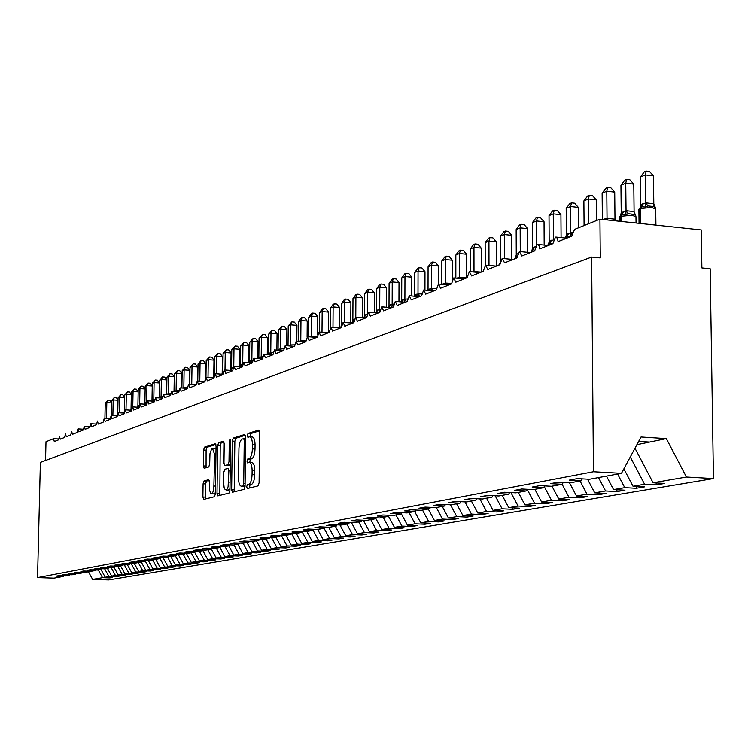 <?xml version="1.0" encoding="UTF-8"?>
<svg xmlns="http://www.w3.org/2000/svg" width="751" height="751" viewBox="0 0 751 751"><rect width="100%" height="100%" fill="white"/><g stroke="black" fill="none" stroke-linecap="round" stroke-linejoin="round"><path stroke-width="1.13" d="M246.666 486.779L247.332 488.544L258.044 485.878L259.095 482.818L259.668 432.557L258.757 430.079L248.008 433.458L247.286 435.589L247.905 437.307L249.567 436.829C251.36 437.082 252.317 439.71 252.42 444.723L252.374 448.873C252.111 454.299 251.003 457.547 249.06 458.636L247.699 459.021L246.976 461.152L247.605 462.888L249.219 462.456C251.041 462.729 252.007 465.404 252.111 470.473L252.064 474.632C251.801 480.067 250.703 483.297 248.75 484.329L247.379 484.677L246.666 486.779M249.576 462.475L251.867 462.607C253.688 462.879 254.655 465.545 254.758 470.614L254.711 474.773C254.448 480.208 253.35 483.437 251.397 484.461L250.017 484.808L249.426 488.019M259.452 430.849L250.637 433.609L250.045 436.857M249.933 436.847L252.195 436.979C254.007 437.242 254.955 439.87 255.068 444.874L255.011 449.023C254.758 454.449 253.65 457.697 251.698 458.786L250.327 459.171L249.754 462.485M204.019 480.94L203.089 483.794L202.892 497.002L203.699 499.406L214.439 496.74L215.396 493.848L216.063 446.141L215.19 443.785L204.525 447.136L203.596 450.018L203.361 465.911L204.15 468.277L208.74 466.962L209.689 464.071L209.98 453.66L211.651 448.835L212.505 448.309L214.673 454.655L213.772 490.009L212.392 493.247L210.787 493.454L209.529 490.196L209.426 482.095L208.609 479.692L204.019 480.94L206.544 481.072L205.605 483.926L205.652 498.927M593.45 471.75L37.55 577.603L54.053 578.139L63.478 576.402L56.147 576.158L58.662 575.688L66.013 575.933L69.552 575.275L62.155 575.031L64.717 574.553L72.134 574.797L75.738 574.13L68.285 573.886L70.894 573.398L78.367 573.651L82.037 572.966L74.527 572.713L77.184 572.215L84.722 572.478L88.458 571.783L80.883 571.53L83.596 571.023L91.2 571.276L95.011 570.572L87.369 570.309L90.129 569.793L97.799 570.056L101.685 569.342L93.978 569.08L96.795 568.545L104.53 568.817L108.491 568.085L100.718 567.812L103.591 567.277L111.392 567.549L115.438 566.798L107.59 566.526L110.519 565.982L118.395 566.254L122.516 565.494L114.603 565.212L117.597 564.658L125.53 564.94L129.745 564.161L121.765 563.879L124.807 563.306L132.824 563.588L137.114 562.799L129.069 562.508L132.176 561.926L140.259 562.217L144.643 561.41L136.522 561.11L139.695 560.518L147.853 560.819L152.331 559.983L144.126 559.692L147.374 559.082L155.607 559.382L160.179 558.537L151.899 558.237L155.213 557.617L163.521 557.918L168.186 557.054L159.841 556.744L163.22 556.115L171.603 556.425L176.382 555.543L167.952 555.233L171.406 554.585L179.874 554.905L184.746 554.003L176.241 553.675L179.771 553.018L188.313 553.337L193.298 552.417L184.708 552.098L188.323 551.422L196.94 551.75L202.038 550.802L193.373 550.474L197.062 549.779L205.774 550.117L210.984 549.15L202.226 548.812L206.009 548.108L214.795 548.446L220.127 547.47L211.284 547.122L215.152 546.399L224.023 546.747L229.477 545.733L220.55 545.386L224.511 544.644L233.477 545.001L239.053 543.968L230.041 543.611L234.087 542.851L243.146 543.217L248.853 542.156L239.747 541.79L243.897 541.011L253.04 541.387L258.888 540.307L249.698 539.931L253.941 539.134L263.179 539.509L269.168 538.411L259.884 538.026L264.23 537.209L273.561 537.594L279.701 536.458L270.313 536.073L274.772 535.238L284.207 535.632L290.496 534.468L281.015 534.074L285.587 533.21L295.115 533.614L301.564 532.421L291.979 532.018L296.664 531.135L306.295 531.548L312.904 530.328L303.216 529.915L308.032 529.014L317.757 529.436L324.545 528.178L314.753 527.756L319.691 526.827L329.529 527.258L336.495 525.972L326.591 525.54L331.66 524.592L341.602 525.033L348.746 523.71L338.739 523.259L343.939 522.292L353.993 522.743L361.334 521.382L351.224 520.931L356.565 519.927L366.723 520.387L374.27 518.997L364.038 518.528L369.53 517.505L379.809 517.974L387.554 516.538L377.209 516.059L382.85 515.008L393.252 515.486L401.212 514.022L390.755 513.524L396.556 512.445L407.07 512.933L415.265 511.422L404.676 510.924L410.647 509.807L421.283 510.314L429.713 508.756L419.002 508.239L425.141 507.094L435.909 507.61L444.583 506.005L433.749 505.479L440.077 504.297L450.966 504.832L459.903 503.179L448.938 502.635L455.444 501.424L466.465 501.968L475.674 500.269L464.578 499.715L471.29 498.457L482.442 499.021L491.924 497.265L480.696 496.693L487.615 495.397L498.899 495.979L508.69 494.167L497.312 493.585L504.456 492.252L515.881 492.844L525.972 490.976L514.463 490.375L521.823 488.995L533.398 489.605L543.808 487.681L532.159 487.061L539.762 485.644L551.478 486.263L562.227 484.282L550.427 483.644L558.284 482.17L570.15 482.818L581.255 480.762L569.305 480.114L577.416 478.594L589.441 479.251L621.471 473.337L593.45 471.75L591.628 257.058L600.284 257.912L599.936 219.179L574.562 229.365L571.727 236.189L558.096 241.597L557.373 238.189L555.449 237.063L552.877 243.671L539.687 248.91L538.993 245.539L537.125 244.422L534.637 250.909L521.851 255.978L519.382 251.547L516.96 257.922L504.578 262.841L502.184 258.457L499.837 264.718L487.831 269.487L485.522 265.15L483.24 271.308L471.59 275.927L469.356 271.646L467.131 277.701L455.838 282.179L453.67 277.954L451.511 283.897L440.537 288.253L438.434 284.066L436.331 289.924L425.686 294.148L423.648 290.008L421.602 295.772L411.248 299.874L409.276 295.781L407.277 301.451L397.223 305.441L395.308 301.395L393.364 306.971L383.583 310.858L381.715 306.859L379.828 312.35L370.309 316.124L368.506 312.163L366.657 317.57L357.401 321.25L355.645 317.326L353.843 322.658L344.831 326.234L343.123 322.357L341.367 327.605L332.59 331.088L330.938 327.258L329.22 332.43L320.668 335.819L319.053 332.026L317.382 337.124L309.046 340.438L307.478 336.673L305.845 341.705L297.725 344.925L296.204 341.207L294.599 346.164L286.675 349.309L285.202 345.629L283.634 350.52L275.908 353.59L274.462 349.938L272.942 354.763L265.394 357.758L263.995 354.153L262.503 358.903L255.133 361.832L253.772 358.255L252.308 362.949L245.126 365.803L243.793 362.264L242.357 366.901L235.345 369.68L234.04 366.178L232.641 370.759L225.788 373.472L224.521 370.008L223.15 374.524L216.457 377.18L215.218 373.745L213.875 378.204L207.332 380.804L206.168 377.387L204.816 381.799L198.414 384.343L197.241 380.964L195.955 385.319L189.693 387.798L188.548 384.456L187.281 388.755L181.16 391.187L180.043 387.873L178.804 392.125L172.814 394.5L171.754 391.215L170.505 395.411L164.647 397.739L163.577 394.491L162.394 398.631L156.649 400.912L155.617 397.692L154.443 401.785L148.829 404.019L147.806 400.818L146.661 404.873L141.16 407.061L140.174 403.888L139.048 407.896L133.659 410.037L132.711 406.892L131.585 410.863L126.299 412.956L125.379 409.839L124.272 413.763L119.099 415.819L118.198 412.731L117.109 416.608L112.04 418.617L111.148 415.556L110.087 419.396L105.112 421.367L104.248 418.326L103.197 422.128L98.325 424.062L97.461 421.048L96.447 424.803L91.669 426.699L90.843 423.714L89.829 427.432L85.145 429.29L84.309 426.333L83.333 430.004L78.742 431.834L77.926 428.896L76.968 432.538L72.453 434.322L71.674 431.412L70.716 435.017L66.285 436.772L65.525 433.881L64.586 437.448L60.24 439.175L59.489 436.312L58.559 439.842L54.297 441.532L53.556 438.687L45.999 441.719L45.548 460.466M37.55 577.603L40.385 462.391L591.628 257.058M231.637 489.746L232.5 492.234L244.037 489.361L245.061 486.357L245.671 436.913L244.798 434.472L233.261 438.096L232.275 441.09L231.637 489.746L234.228 489.877L234.49 491.736M228.971 493.116L217.846 495.885L217.011 493.445L217.677 445.634L218.635 442.696L223.394 441.203L224.23 443.597L223.967 463.104L224.802 465.526L228.032 464.616L229.008 461.649L229.28 441.222L230.022 439.119L230.613 440.799L229.956 490.168L228.971 493.116M109.777 577.378L109.768 577.923L112.462 577.463L105.224 577.228L108.951 576.58L104.661 568.789M100.963 569.474L105.224 577.228M116.227 576.27L116.217 576.824L118.958 576.355L111.664 576.111L115.457 575.463L111.101 567.54M107.365 568.291L111.664 576.111M122.798 575.135L122.789 575.707L125.586 575.228L118.226 574.984L122.094 574.318L117.644 566.226M113.889 567.089L118.226 574.984M129.491 573.989L129.482 574.571L132.326 574.083L124.91 573.83L128.853 573.154L124.309 564.893M120.526 565.86L124.91 573.83M136.306 572.816L136.297 573.407L139.198 572.91L131.725 572.656L135.734 571.962L131.106 563.532M127.304 564.611L131.725 572.656M143.263 571.614L143.244 572.224L146.21 571.718L138.672 571.464L142.756 570.751L138.024 562.133M134.204 563.334L138.672 571.464M150.341 570.394L150.331 571.013L153.345 570.507L145.75 570.244L149.918 569.521L145.084 560.715L144.643 561.41M141.244 562.039L145.75 570.244M157.569 569.155L157.55 569.784L160.63 569.258L152.969 568.995L157.212 568.263L152.509 559.683M148.416 560.706L152.969 568.995M164.929 567.887L164.92 568.535L168.055 568L160.329 567.728L164.666 566.977L160.047 558.566M155.739 559.354L160.329 567.728M172.439 566.592L172.43 567.249L175.631 566.705L167.83 566.432L172.261 565.672L167.604 557.167M163.164 557.909L167.83 566.432M180.109 565.278L180.099 565.944L183.357 565.39L175.49 565.109L180.005 564.33L175.302 555.74M170.721 556.397L175.49 565.109M187.928 563.926L187.91 564.621L191.242 564.048L183.31 563.766L187.919 562.968L183.169 554.294M178.428 554.848L183.31 563.766M195.908 562.555L195.889 563.259L199.297 562.677L191.289 562.386L195.992 561.579L191.195 552.811M186.295 553.262L191.289 562.386M204.047 561.157L204.037 561.87L207.511 561.279L199.428 560.988L204.234 560.152L199.391 551.29M194.331 551.647L199.428 560.988M212.364 559.72L212.355 560.453L215.894 559.852L207.745 559.551L212.655 558.706L207.764 549.751M202.038 550.802L202.526 549.995L207.745 559.551M220.85 558.256L220.841 559.007L224.465 558.397L216.241 558.087L221.254 557.223L216.316 548.174M211.181 548.812L216.241 558.087M229.524 556.763L229.515 557.533L233.214 556.904L224.915 556.594L230.031 555.712L225.047 546.559M219.959 547.498L224.915 556.594M238.386 555.233L238.377 556.022L242.16 555.383L233.786 555.064L239.015 554.163L233.974 544.907M228.773 545.864L233.786 555.064M247.445 553.675L247.436 554.482L251.294 553.825L242.845 553.496L248.187 552.576L243.089 543.208M237.785 544.203L242.845 553.496M256.701 552.079L256.692 552.905L260.635 552.229L252.101 551.901L257.574 550.962L252.355 541.358M246.995 542.504L252.101 551.901M266.164 550.445L266.154 551.29L270.191 550.605L261.573 550.267L267.168 549.31L261.817 539.453M256.41 540.767L261.573 550.267M275.833 548.784L275.824 549.648L279.954 548.943L271.261 548.606L276.978 547.61L271.496 537.509M266.042 538.983L271.261 548.606M285.737 547.075L285.727 547.958L289.952 547.244L281.165 546.897L287.023 545.883L281.4 535.51M275.889 537.162L281.165 546.897M295.856 545.329L295.847 546.24L300.175 545.498L291.313 545.142L297.302 544.109L291.529 533.463M285.971 535.303L291.313 545.142M306.22 543.536L306.211 544.475L310.642 543.715L301.686 543.358L307.816 542.297L302.033 531.614M296.298 533.398L301.686 543.358M316.828 541.706L316.828 542.663L321.353 541.893L312.313 541.527L318.593 540.438L313.017 530.131M306.859 531.445L312.313 541.527M327.699 539.838L327.689 540.814L332.327 540.025L323.193 539.65L329.633 538.542L324.085 528.263M317.673 529.427L323.193 539.65M338.823 537.913L338.814 538.918L343.573 538.11L334.345 537.725L340.935 536.59L335.321 526.188M328.675 527.221L334.345 537.725M350.219 535.942L350.219 536.974L355.092 536.148L345.77 535.754L352.529 534.59L346.849 524.057M339.94 524.958L345.77 535.754M361.907 533.923L361.898 534.984L366.892 534.139L357.476 533.736L364.404 532.543L358.668 521.879M351.496 522.63L357.476 533.736M373.885 531.858L373.876 532.947L379.002 532.074L369.492 531.67L376.589 530.441L370.778 519.636M363.334 520.236L369.492 531.67M386.164 529.737L386.164 530.854L391.412 529.962L381.799 529.539L389.093 528.282L383.217 517.345M375.472 517.777L381.799 529.539M398.772 527.559L398.762 528.713L404.151 527.793L394.444 527.362L401.916 526.075L395.974 514.989M388.107 515.58L394.444 527.362M411.698 525.325L411.698 526.507L417.227 525.569L407.408 525.127L415.087 523.804L409.07 512.567M401.334 513.806L407.408 525.127M424.972 523.025L424.972 524.245L430.652 523.278L420.729 522.837L428.614 521.476L422.513 510.089M414.674 511.534L420.729 522.837M438.603 520.668L438.603 521.926L444.432 520.931L434.407 520.471L442.508 519.082L436.331 507.535M428.277 509.018L434.407 520.471M452.6 518.246L452.6 519.542L458.598 518.519L448.45 518.049L456.786 516.613L450.478 504.803M442.245 506.437L448.45 518.049M466.991 515.759L466.991 517.092L473.158 516.04L462.898 515.562L471.459 514.088L464.953 501.893M456.608 503.79L462.898 515.562M481.776 513.196L481.785 514.576L488.122 513.496L477.749 512.999L486.554 511.487L479.842 498.889M471.384 501.058L477.749 512.999M496.993 510.558L496.993 511.985L503.517 510.877L493.022 510.37L502.09 508.803L495.162 495.782M486.573 498.251L493.022 510.37M512.642 507.845L512.642 509.319L519.354 508.174L508.746 507.657L518.077 506.052L510.915 492.581M502.212 495.369L508.746 507.657M528.742 505.057L528.751 506.578L535.66 505.404L524.93 504.869L534.534 503.208L527.146 489.277M518.303 492.393L524.93 504.869M545.329 502.184L545.339 503.752L552.454 502.541L541.593 501.997L551.497 500.288L544.325 486.751M534.881 489.333L541.593 501.997M562.415 499.218L562.424 500.842L569.756 499.593L558.772 499.03L568.967 497.275L562.105 484.301M551.966 486.179L558.772 499.03M580.016 496.167L580.035 497.847L587.592 496.561L576.468 495.979L586.991 494.167L580.035 480.987M569.493 482.78L576.468 495.979M598.172 493.013L598.181 494.749L605.982 493.426L594.726 492.834L605.578 490.966L598.528 477.58M587.507 479.147L594.726 492.834M616.89 489.765L616.909 491.567L624.954 490.196L613.567 489.586L624.766 487.652L617.613 474.05M606.47 476.106L613.567 489.586M636.219 486.404L636.238 488.272L644.536 486.864L633.018 486.235L644.583 484.235L656.196 484.874L664.766 483.419L653.098 482.771L686.433 477.026L713.45 478.556L710.164 268.736L701.875 267.919L701.303 229.928L599.936 219.179M623.874 468.859L633.018 486.235M634.971 448.234L653.098 482.771M98.306 569.962L102.558 577.688L109.768 577.923M63.478 576.402L63.816 575.857M116.217 576.824L108.951 576.58M69.552 575.275L69.89 574.722M122.789 575.707L115.457 575.463M75.738 574.13L76.086 573.567M129.482 574.571L122.094 574.318M82.037 572.966L82.394 572.393M136.297 573.407L128.853 573.154M88.458 571.783L88.825 571.201M143.244 572.224L135.734 571.962M95.011 570.572L95.377 569.971M150.331 571.013L142.756 570.751M101.685 569.342L102.061 568.732M157.55 569.784L149.918 569.521M108.491 568.085L108.876 567.465M164.92 568.535L157.212 568.263M115.438 566.798L115.823 566.17M172.43 567.249L164.666 566.977M122.516 565.494L122.911 564.846M180.099 565.944L172.261 565.672M129.745 564.161L130.148 563.494M187.91 564.621L180.005 564.33M137.114 562.799L137.527 562.114M195.889 563.259L187.919 562.968M204.037 561.87L195.992 561.579M152.331 559.983L152.763 559.279M212.355 560.453L204.234 560.152M160.179 558.537L160.611 557.815M220.841 559.007L212.655 558.706M168.186 557.054L168.637 556.313M229.515 557.533L221.254 557.223M176.382 555.543L176.832 554.782M238.377 556.022L230.031 555.712M184.746 554.003L185.215 553.224M247.436 554.482L239.015 554.163M193.298 552.417L193.777 551.628M256.692 552.905L248.187 552.576M266.154 551.29L257.574 550.962M210.984 549.15L211.482 548.324M275.824 549.648L267.168 549.31M220.127 547.47L220.634 546.615M285.727 547.958L276.978 547.61M229.477 545.733L230.003 544.86M295.847 546.24L287.023 545.883M239.053 543.968L239.588 543.067M306.211 544.475L297.302 544.109M248.853 542.156L249.407 541.236M316.828 542.663L307.816 542.297M258.888 540.307L259.452 539.359M327.689 540.814L318.593 540.438M269.168 538.411L269.74 537.434M338.814 538.918L329.633 538.542M279.701 536.458L280.292 535.463M350.219 536.974L340.935 536.59M290.496 534.468L291.097 533.445M361.898 534.984L352.529 534.59M301.564 532.421L302.174 531.379M373.876 532.947L364.404 532.543M312.904 530.328L313.543 529.248M386.164 530.854L376.589 530.441M324.545 528.178L325.192 527.071M398.762 528.713L389.093 528.282M336.495 525.972L337.152 524.836M411.698 526.507L401.916 526.075M348.746 523.71L349.431 522.536M424.972 524.245L415.087 523.804M361.334 521.382L362.038 520.18M438.603 521.926L428.614 521.476M374.27 518.997L374.984 517.749M452.6 519.542L442.508 519.082M387.554 516.538L388.295 515.261M466.991 517.092L456.786 516.613M401.212 514.022L401.973 512.698M481.785 514.576L471.459 514.088M415.265 511.422L416.035 510.06M496.993 511.985L486.554 511.487M429.713 508.756L430.511 507.347M512.642 509.319L502.09 508.803M444.583 506.005L445.409 504.559M528.751 506.578L518.077 506.052M459.903 503.179L460.738 501.687M545.339 503.752L534.534 503.208M475.674 500.269L476.538 498.72M562.424 500.842L551.497 500.288M491.924 497.265L492.816 495.669M580.035 497.847L568.967 497.275M508.69 494.167L509.6 492.515M598.181 494.749L586.991 494.167M525.972 490.976L526.92 489.267M616.909 491.567L605.578 490.966M543.808 487.681L544.785 485.906M636.238 488.272L624.766 487.652M562.227 484.282L563.231 482.442M88.44 571.783L92.636 579.397L102.558 577.688M92.636 579.397L108.82 579.922L713.45 478.556M581.255 480.762L582.297 478.856M630.267 456.983L644.583 484.235M656.167 482.94L656.196 484.874M621.471 473.337L641.016 436.998L666.334 438.612L686.433 477.026M636.886 444.676L666.334 438.612M638.669 441.372L649.577 442.067M424.268 290.064L433.825 290.919M409.868 295.838L419.33 296.673M395.861 301.442L405.249 302.259M382.25 306.896L391.553 307.694M369.013 312.209L378.232 312.979M356.124 317.373L365.258 318.124M343.582 322.395L352.632 323.137M331.369 327.295L340.344 328.018M319.475 332.064L328.365 332.768M307.882 336.711L316.687 337.406M296.579 341.236L305.31 341.921M285.558 345.657L294.214 346.324M274.81 349.966L283.39 350.614L274.744 349.947M264.314 354.172L272.829 354.81L264.258 354.153M254.082 358.274L262.503 358.903L254.026 358.265M244.084 362.282L252.308 362.883L244.037 362.273M234.331 366.197L242.366 366.779L234.284 366.188M224.793 370.027L232.65 370.581L224.746 370.008M215.481 373.763L223.16 374.298L215.434 373.745M206.375 377.415L213.885 377.922L206.337 377.396M197.475 380.982L204.826 381.489M188.773 384.474L195.964 384.963M180.259 387.891L187.299 388.361L180.221 387.882M171.932 391.233L178.822 391.693L171.895 391.224M163.784 394.5L170.524 394.951L163.746 394.491M155.804 397.701L162.413 398.133L155.776 397.692M147.994 400.837L154.462 401.259L147.966 400.827M140.343 403.907L146.689 404.31L140.315 403.897M139.076 407.295L132.833 406.901L139.076 407.305M125.52 409.858L131.613 410.234L125.492 409.849M118.329 412.74L124.3 413.116L118.301 412.731M118.01 400.236L113.194 399.926L111.58 400.602L111.279 415.566L117.137 415.932L111.261 415.566M104.37 418.345L110.115 418.692L104.351 418.335M90.955 423.724L96.494 424.062M84.441 426.343L89.876 426.662L84.422 426.333M78.048 428.905L83.38 429.225M245.464 435.233L235.852 438.246L234.856 441.241L234.228 489.877M243.005 485.784L243.718 483.682L244.253 440.358L243.643 438.64L242.169 439.091C240.264 440.208 239.194 443.437 238.94 448.76L238.565 478.199C238.658 483.222 239.607 485.888 241.4 486.179L245.07 485.888M243.7 486.291L241.578 486.141M245.07 486.057L244.206 486.282M224.033 441.954L221.188 442.846L220.231 445.784L219.818 495.397M227.224 465.639L230.294 464.841M223.685 483.4L224.136 487.606L225.178 489.661L226.84 489.445L228.088 486.855L228.886 470.811L228.041 468.371L224.812 469.262L223.836 472.21L223.685 483.4M228.295 490.074L229.975 488.77M209.2 480.349L206.544 481.072M213.847 493.867L215.415 492.684M216.025 448.995L212.768 448.328M215.875 444.508L207.032 447.286L206.103 450.168L206.074 467.723M653.802 203.774L653.464 175.875L645.325 174.936L640.378 177.029L640.697 205.032L645.729 202.864L653.736 203.746L655.604 208.158L653.99 206.581L647.869 205.915L645.419 207.041L641.485 206.797L640.594 208.356L640.763 223.507M640.378 177.029L644.245 171.923L646.226 171.078L645.325 174.936L645.663 202.873M643.466 203.371L641.485 206.797L640.209 207.389M640.697 205.032L640.162 207.041M645.663 203.042L645.419 207.041M646.226 171.078L649.474 171.453L653.464 175.875M634.088 211.594L633.788 184.126L625.743 183.216L620.946 185.244L621.227 212.815L626.099 210.712L634.022 211.566L635.844 215.922L634.238 214.373L628.202 213.716L625.78 214.833L621.959 214.57L621.068 216.11L621.124 221.423M620.946 185.244L624.748 180.221L626.663 179.405L625.743 183.216L626.043 210.721M623.912 211.2L621.959 214.57L620.739 215.133M621.227 212.815L620.72 214.777M626.043 210.89L625.78 214.833M626.663 179.405L629.873 179.771L633.788 184.126M602.124 193.195L605.86 188.257L607.719 187.468L606.78 191.233L607.033 218.325L614.985 219.17L614.722 192.115L606.78 191.233L602.124 193.195L602.368 219.433M603.372 219.545L607.033 218.325M614.985 219.17L615.36 220.813M607.033 218.485L606.996 219.93M607.719 187.468L610.882 187.825L614.722 192.115M596.416 220.587L596.238 199.869L588.39 199.006L583.884 200.911L584.081 225.544M583.884 200.911L587.545 196.049L589.347 195.279L588.39 199.006L588.596 223.732M589.347 195.279L592.483 195.626L596.238 199.869M578.467 227.797L578.317 207.379L570.563 206.544L566.188 208.393L566.367 234.753L568.817 233.261L572.262 232.603M566.188 208.393L569.793 203.605L571.539 202.864L570.563 206.544L570.751 232.848M571.727 235.917L570.553 236.603M570.413 236.715L566.911 236.49L566.057 238.086M568.817 233.261L566.911 236.49L564.836 237.964M566.367 234.753L565.897 236.584M570.751 232.998L570.497 236.114M571.539 202.864L574.637 203.202L578.317 207.379M561.081 237.579L560.922 214.673L553.262 213.857L549.019 215.65L549.169 241.634L553.506 239.841M549.019 215.65L552.558 210.937L554.257 210.214L553.262 213.857L553.421 239.776M552.886 243.352L549.666 243.362L548.812 245.286M551.544 240.179L549.666 243.362L548.671 243.812M549.169 241.634L548.718 243.418M554.257 210.214L557.317 210.543L560.922 214.673M544.175 245.07L544.043 221.752L536.467 220.963L532.346 222.7L532.478 248.309L535.416 246.685M532.346 222.7L535.829 218.062L537.481 217.358L536.467 220.963L536.59 244.817M534.778 246.891L532.919 250.036L531.98 250.459M532.478 248.309L532.027 250.055M537.481 217.358L540.504 217.677L544.043 221.752M527.765 252.327L527.653 228.623L520.161 227.853L516.162 229.543L516.266 254.796L517.749 253.716M516.162 229.543L519.589 224.971L521.194 224.296L520.161 227.853L520.265 251.585M517.073 256.279L515.768 256.908M516.266 254.796L515.834 256.504M521.194 224.296L524.179 224.605L527.653 228.623M511.825 259.339L511.731 235.298L504.325 234.547L500.438 236.189L500.513 260.804M500.438 236.189L503.808 231.693L505.367 231.026L504.325 234.547L504.409 258.626M505.367 231.026L508.324 231.327L511.731 235.298M496.327 266.117L496.261 241.784L488.939 241.062L485.155 242.657L485.202 265.375M485.155 242.657L488.469 238.217L489.99 237.569L488.939 241.062L488.995 265.441M489.333 265.469L495.904 266.07M489.99 237.569L492.909 237.87L496.261 241.784M481.26 272.097L481.213 248.093L473.965 247.389L470.295 248.938L470.323 271.702M470.295 248.938L473.562 244.563L475.036 243.934L473.965 247.389L474.003 271.552L480.931 272.087M472.341 271.89L474.003 271.552M475.036 243.934L477.927 244.225L481.213 248.093M466.596 277.908L466.578 254.232L459.415 253.538L455.838 255.049L455.848 278.114M455.838 255.049L459.058 250.74L460.485 250.13L459.415 253.538L459.424 277.382L466.277 277.908M456.749 278.199L459.424 277.382M460.485 250.13L463.348 250.412L466.578 254.232M452.337 279.654L452.337 260.203L445.249 259.527L441.766 261.001L441.757 284.338M441.766 261.001L444.939 256.748L446.329 256.157L445.249 259.527L445.24 283.052L451.52 283.38M441.982 284.357L445.24 283.052M445.24 283.193L445.146 284.638M446.329 256.157L449.164 256.429L452.337 260.203M438.462 284.066L438.471 266.014L431.468 265.356L428.079 266.793L428.042 290.074L431.496 288.562L436.415 288.581M428.079 266.793L431.196 262.597L432.557 262.015L431.468 265.356L431.44 288.581M431.44 288.713L431.252 290.656M432.557 262.015L435.355 262.287L438.471 266.014M424.953 290.093L424.982 271.674L418.044 271.027L414.74 272.425L414.693 295.415L416.542 294.232L421.771 293.791M414.74 272.425L417.819 268.285L419.142 267.731L418.044 271.027L417.997 293.96M418.054 293.941L419.631 296.504L418.983 296.607M417.997 294.092L417.734 296.438M419.142 267.731L421.912 267.985L424.982 271.674M411.783 295.978L411.83 277.185L404.967 276.556L401.757 277.917L401.682 300.616L403.484 299.452L407.558 298.945M401.757 277.917L404.789 273.833L406.075 273.289L404.967 276.556L404.902 299.189M404.958 299.18L406.507 301.705L404.892 302.202M401.682 300.616L401.456 301.742M404.902 299.33L404.592 301.874M406.075 273.289L408.807 273.542L411.83 277.185M398.959 301.686L399.016 282.554L392.229 281.944L389.093 283.268L389.009 305.685L390.764 304.549L393.749 304.052M389.093 283.268L392.088 279.241L393.336 278.705L392.229 281.944L392.153 304.296M393.364 306.83L391.834 307.535M391.74 307.685L388.858 307.441M389.009 305.685L388.699 307.028M392.153 304.427L391.806 307.121M393.336 278.705L396.049 278.959L399.016 282.554M386.455 307.234L386.53 287.793L379.809 287.192L376.758 288.487L376.655 310.623L380.297 309.14M376.758 288.487L379.706 284.516L380.926 283.991L379.809 287.192L379.715 309.271M379.274 312.566L376.692 312.247L376.11 312.782M378.373 309.515L375.697 312.745M376.655 310.623L376.317 312.031M379.715 309.403L379.368 312.059M380.926 283.991L383.611 284.235L386.53 287.793M374.261 312.623L374.355 292.899L367.708 292.317L364.723 293.575L364.61 315.439L367.201 314.171M364.723 293.575L367.633 289.651L368.825 289.144L367.708 292.317L367.596 313.223M366.676 316.95L364.62 317.053L363.888 317.992M366.281 314.35L363.268 317.936M364.61 315.439L364.282 316.828M368.825 289.144L371.482 289.379L374.355 292.899M362.376 317.861L362.48 297.875L355.899 297.302L352.989 298.532L352.857 320.142L354.444 319.091M352.989 298.532L355.861 294.664L357.016 294.167L355.899 297.302L355.786 317.307M354.012 320.733L351.327 323.005M352.857 320.142L352.538 321.503M357.016 294.167L359.645 294.392L362.48 297.875M350.773 322.958L350.895 302.737L344.38 302.174L341.536 303.376L341.395 324.723L341.902 324.235M341.536 303.376L344.371 299.555L345.507 299.067L344.38 302.174L344.249 322.423M341.452 326.272L339.79 327.952M341.395 324.723L341.076 326.065M345.507 299.067L348.107 299.292L350.895 302.737M339.452 327.924L339.583 307.478L333.134 306.934L330.365 308.098L330.224 328.037M330.365 308.098L333.153 304.324L334.261 303.855L333.134 306.934L332.984 327.398M334.261 303.855L336.842 304.071L339.583 307.478M328.394 332.749L328.544 312.106L322.16 311.571L319.457 312.716L319.306 332.017M319.457 312.716L322.207 308.98L323.287 308.52L322.16 311.571L322.001 332.242M322.376 332.271L327.99 332.712M323.287 308.52L325.84 308.736L328.544 312.106M317.617 334.88L317.767 316.622L311.44 316.105L308.802 317.222L308.633 336.748M308.802 317.222L311.515 313.533L312.576 313.083L311.44 316.105L311.271 336.655L317.279 337.021M310.06 336.861L311.271 336.655M312.576 313.083L315.101 313.289L317.767 316.622M307.103 337.011L307.234 321.043L300.973 320.527L298.391 321.616L298.213 341.348M298.391 321.616L301.076 317.973L302.109 317.542L300.973 320.527L300.785 340.851L305.882 340.945M298.87 341.395L300.785 340.851M302.109 317.542L304.615 317.739L307.234 321.043M296.805 341.236L296.955 325.352L290.75 324.854L288.224 325.915L288.027 345.835M288.224 325.915L291.886 321.888L290.75 324.854L290.553 344.944L294.692 344.859M288.234 345.845L290.553 344.944M291.886 321.888L294.364 322.095L296.955 325.352M286.732 345.732L286.891 329.567L280.752 329.079L278.283 330.121L278.077 350.05L279.466 349.112L283.784 348.755M278.283 330.121L281.888 326.141L280.752 329.079L280.545 348.943M280.545 349.065L280.414 350.379M281.888 326.141L284.338 326.338L286.891 329.567M276.894 350.107L277.063 333.688L270.98 333.209L268.567 334.233L268.351 353.937L269.703 353.017L273.157 352.623M268.567 334.233L272.115 330.299L270.98 333.209L270.764 352.857M270.764 352.979L270.557 354.622M272.115 330.299L274.547 330.496L277.063 333.688M267.272 354.378L267.459 337.715L261.423 337.246L259.067 338.241L258.842 357.739L262.794 356.453M259.067 338.241L262.568 334.373L261.423 337.246L261.207 356.687M261.198 356.8L260.907 358.762M262.568 334.373L264.972 334.561L267.459 337.715M257.856 358.546L258.053 341.658L252.083 341.198L249.773 342.174L249.539 361.466L252.665 360.264M249.773 342.174L253.218 338.344L252.083 341.198L251.848 360.424M249.539 361.466L249.351 362.404M251.848 360.536L251.519 362.649M253.218 338.344L255.603 338.532L258.053 341.658M248.656 362.611L248.863 345.516L242.939 345.066L240.686 346.014L240.442 364.986L242.751 364.075M240.686 346.014L244.084 342.24L242.939 345.066L242.704 364.085M242.094 366.751L240.189 366.61L241.709 364.226M240.442 365.099L240.198 366.197M244.084 342.24L246.441 342.418L248.863 345.516M239.644 366.572L239.86 349.29L233.993 348.849L231.787 349.778L231.543 368.666L233.11 367.699M231.787 349.778L235.138 346.042L233.993 348.849L233.768 366.422M232.782 367.802L230.688 370.431M231.543 368.666L230.745 370.44M235.138 346.042L237.476 346.22L239.86 349.29M230.82 370.356L231.055 352.979L225.244 352.548L223.085 353.458L222.822 372.149L223.62 371.473M223.085 353.458L226.38 349.769L225.244 352.548L225 370.027M223.254 373.172L221.648 374.186M222.822 372.149L221.789 374.195M226.38 349.769L228.698 349.947L231.055 352.979M222.193 373.791L222.427 356.594L216.673 356.171L214.561 357.063L214.298 375.331M214.561 357.063L217.809 353.421L216.673 356.171L216.419 373.82M208.018 377.518L208.28 359.72L206.206 360.593L209.416 356.988L208.28 359.72L213.988 360.133L213.744 377.143L212.927 377.856M217.809 353.421L220.109 353.59L222.427 356.594M206.206 360.593L205.962 377.528M209.416 356.988L211.698 357.157L213.988 360.133M205.502 378.213L205.718 363.606L200.057 363.193L198.029 364.057L197.776 380.992M198.029 364.057L201.193 360.489L200.057 363.193L199.785 381.132M200.188 381.161L204.516 381.339M201.193 360.489L203.455 360.649L205.718 363.606M197.41 380.964L197.616 367.004L192.012 366.601L190.022 367.436L189.75 384.531M190.022 367.436L193.138 363.916L192.012 366.601L191.73 384.474L195.992 384.465M190.81 384.606L191.73 384.474M193.138 363.916L195.382 364.075L197.616 367.004M189.459 384.512L189.684 370.327L184.117 369.933L182.174 370.759L181.892 387.995M182.174 370.759L185.253 367.277L184.117 369.933L183.835 387.638L187.365 387.507M182.39 388.023L183.835 387.638M185.253 367.277L187.468 367.436L189.684 370.327M181.667 387.976L181.902 373.594L176.391 373.2L174.476 374.007L174.194 391.374M174.476 374.007L177.518 370.562L176.391 373.2L176.1 390.727L178.935 390.539M174.363 391.384L176.1 390.727M177.518 370.562L179.724 370.722L181.902 373.594M174.035 391.365L174.279 376.786L168.815 376.411L166.938 377.199L166.638 394.613L170.693 393.543M166.938 377.199L169.942 373.791L168.815 376.411L168.515 393.768M168.515 393.871L168.421 394.801M169.942 373.791L172.12 373.942L174.279 376.786M166.553 394.679L166.806 379.922L161.381 379.546L159.55 380.325L159.24 397.579L162.629 396.519M159.55 380.325L162.507 376.955L161.381 379.546L161.08 396.735M161.08 396.838L160.93 398.03M162.507 376.955L164.676 377.105L166.806 379.922M159.212 397.917L159.475 382.991L154.096 382.625L152.293 383.385L151.993 400.48L154.725 399.476M152.293 383.385L155.222 380.053L154.096 382.625L153.795 399.654M153.795 399.757L153.57 401.194M155.222 380.053L157.363 380.203L159.475 382.991M152.246 386.005L146.952 385.648L145.187 386.399L144.877 403.325L145.872 402.602L146.849 403.015M145.187 386.399L148.069 383.094L146.952 385.648L146.642 402.517M144.877 403.325L144.755 404.01M146.642 402.611L146.361 404.282M148.069 383.094L150.2 383.245L152.246 385.967M145.14 388.962L139.939 388.614L138.212 389.347L137.893 406.113L139.395 405.333M138.212 389.347L141.066 386.08L139.939 388.614L139.639 404.62M137.893 406.113L137.733 406.92M141.066 386.08L143.169 386.23L145.14 388.849M138.165 391.862L133.068 391.524L131.369 392.238L131.049 408.854L131.969 408.159M131.369 392.238L134.185 389.009L133.068 391.524L132.767 406.892M131.049 408.854L130.655 410.177M134.185 389.009L136.278 389.149L138.165 391.684M131.322 394.707L126.318 394.378L124.647 395.082L124.619 411.21M124.647 395.082L127.435 391.881L126.318 394.378L126.018 409.877M124.356 412.571L123.68 413.069M124.328 411.539L123.755 412.975M127.435 391.881L129.51 392.022L131.322 394.453M124.6 397.495L119.691 397.176L118.057 397.87L117.747 413.275M118.057 397.87L120.808 394.707L119.691 397.176L119.381 412.797M120.808 394.707L122.864 394.838L124.61 397.185M111.58 400.602L114.302 397.476L113.194 399.926L112.875 415.66M114.302 397.476L116.339 397.608L118.02 399.861M111.533 402.93L106.811 402.62L105.224 403.287L104.915 418.373M105.224 403.287L107.909 400.189L106.811 402.62L106.482 418.467M106.886 418.495L110.134 418.514M107.909 400.189L109.937 400.321L111.542 402.489M58.606 438.997L53.706 438.725M251.397 484.461L248.75 484.329M254.711 474.773L252.064 474.632M254.758 470.614L252.111 470.473M250.327 459.171L247.699 459.021M251.698 458.786L249.06 458.636M255.011 449.023L252.374 448.873M255.068 444.874L252.42 444.723M250.637 433.609L248.008 433.458M250.017 484.808L247.379 484.677M234.856 441.241L232.275 441.09M235.852 438.246L233.261 438.096M245.098 483.757L243.718 483.682M245.633 440.433L244.253 440.358M243.718 438.65L245.652 438.762L243.765 438.668M219.564 493.567L217.011 493.445M220.231 445.784L217.677 445.634M221.188 442.846L218.635 442.696M227.44 465.658L224.868 465.517M230.294 464.738L228.032 464.616M230.341 461.724L229.008 461.649M230.604 441.297L229.28 441.222M230.069 482.142L228.736 482.067M230.219 470.886L228.886 470.811M215.509 486.085L214.223 486.019M215.95 454.73L214.673 454.655M205.868 466.052L203.361 465.911M206.103 450.168L203.596 450.018M207.032 447.286L204.525 447.136M205.417 497.124L202.892 497.002M205.605 483.926L203.089 483.794M655.923 225.112L655.717 209.154L651.896 207.417L639.993 208.59L640.162 223.441M642.865 203.615L638.904 209.848M653.99 206.581L653.736 203.746M647.869 205.915L645.729 202.864M636.05 223.009L635.975 216.898L632.154 215.208L620.495 216.335L620.542 221.367M623.339 211.435L619.444 217.537M634.238 214.373L634.022 211.566M628.202 213.716L626.099 210.712M604.414 219.01L604.377 219.649M604.977 218.785L604.884 219.705M614.684 220.738L614.919 219.142M607.841 220.015L607.099 218.316M568.958 237.288L565.813 238.058M565.531 238.029L568.291 233.477M571.793 234.866L570.816 232.829M551.647 244.159L548.305 245.483L537.876 244.441M551.037 240.376L547.582 245.417M534.637 250.853L532.074 251.923M532.919 250.036L531.577 252.12M534.29 247.088L530.685 252.477M516.97 257.574L515.824 258.382M516.66 256.504L515.336 258.569M517.11 256.035L514.491 258.907M499.847 264.268L499.565 264.831M499.913 263.348L498.758 265.15M474.228 272.069L474.059 271.533M457.847 277.692L457.8 278.292M459.903 278.49L459.481 277.363M443.287 283.521L443.165 284.46M443.71 283.352L443.522 284.498M446.038 284.723L445.296 283.043M429.534 289.022L429.215 290.477M429.938 288.863L429.525 290.506M432.642 290.778L431.496 288.562M416.148 294.392L415.547 296.307M416.542 294.232L415.801 296.326M403.099 299.611L402.095 301.958M403.484 299.452L402.273 301.968M390.764 304.549L388.793 307.431L390.389 304.699M393.374 306.502L392.2 304.286M375.857 312.754L378.006 309.656M380.062 310.079L379.771 309.252M366.009 317.833L364.657 318.048M363.578 317.964L365.925 314.491M353.843 322.564L352.088 323.071M352.839 321.747L351.872 323.052M351.75 323.043L354.143 319.213M341.376 327.305L340.607 327.905M341.358 326.319L340.269 327.99M341.461 326.206L339.809 327.952M329.276 331.398L328.609 332.599M301.095 341.574L300.841 340.832M289.135 345.235L289.06 345.911M289.445 345.113L289.323 345.929M291.031 346.061L290.599 344.934M279.165 349.234L278.968 350.266M279.466 349.112L279.203 350.285M281.231 350.435L280.592 348.933M269.421 353.13L269.055 354.51M269.703 353.017L269.262 354.528M271.693 354.707L270.811 352.848M259.884 356.95L259.292 358.649M260.165 356.838L259.47 358.659M262.475 358.875L261.254 356.669M250.562 360.687L249.67 362.686M250.834 360.574L249.801 362.695M252.392 361.672L251.895 360.414M241.437 364.338L240.142 366.61M232.519 367.906L231.026 370.252M222.568 373.632L221.996 374.214M223.282 372.937L222.305 373.735M213.143 377.875L213.951 377.058L213.368 377.894M197.438 380.973L204.798 381.48M204.741 381.48L204.854 381.01M184.042 388.136L183.882 387.629M175.03 390.924L174.974 391.431M175.265 390.83L175.18 391.44M176.419 391.524L176.147 390.717M167.473 393.946L167.332 394.726M167.698 393.862L167.52 394.744M168.966 394.838L168.562 393.749M160.057 396.922L159.813 397.955M160.282 396.828L159.982 397.964M161.672 398.077L161.127 396.725M152.791 399.832L152.406 401.118M153.007 399.739L152.556 401.128M154.471 401.147L153.833 399.645M145.656 402.686L145.093 404.207M145.872 402.602L145.225 404.207M138.663 405.484L137.874 407.22M138.869 405.399L137.968 407.23M131.8 408.234L130.712 410.177M131.725 409.229L130.758 410.177M566.77 238.161L556.247 237.091M530.413 252.589L520.096 251.576M513.083 259.461L502.86 258.475M496.28 266.136L486.16 265.169M479.973 272.604L469.957 271.665M464.156 278.874L454.233 277.964M448.807 284.976L438.978 284.085M433.89 290.89L424.155 290.027M419.396 296.645L409.755 295.8M405.305 302.231L395.768 301.404M391.609 307.675L382.156 306.868M378.279 312.96L368.919 312.172M365.305 318.105L356.04 317.335M352.679 323.118L343.498 322.367M340.381 327.999L331.294 327.267M328.403 332.749L319.4 332.036M316.734 337.387L307.807 336.683M305.347 341.902L296.514 341.217M294.251 346.305L285.493 345.638M195.964 384.953L188.736 384.465M96.494 424.052L90.937 423.724M83.38 429.215L78.029 428.896M58.616 438.978L53.64 438.697M244.028 486.31L241.4 486.179M227.375 465.667L224.802 465.526M228.548 490.093L225.967 489.962M214.091 493.876L211.547 493.754M640.462 207.229L638.894 209.304L639.054 223.329M655.201 207.567L655.679 208.553M620.974 214.993L619.444 217.02L619.481 221.254M635.459 215.33L635.937 216.326M547.441 245.399L548.812 243.728M532.093 250.383L530.741 252.458M515.862 256.842L514.538 258.888M499.931 263.207L498.795 265.131M329.295 331.2L328.609 332.674M204.479 381.461L204.873 380.795"/></g></svg>
